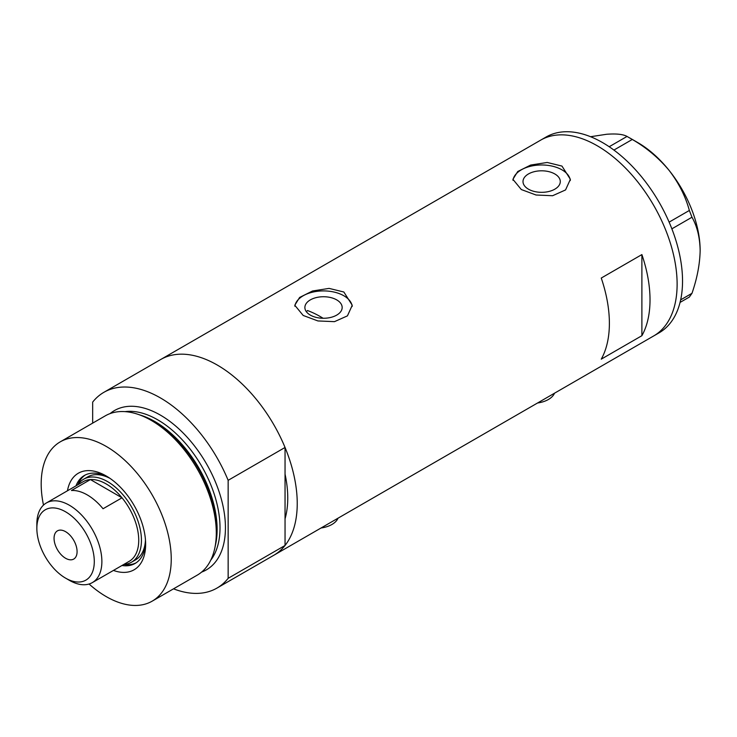 <?xml version="1.0" encoding="UTF-8"?>
<svg xmlns="http://www.w3.org/2000/svg" width="737" height="737" viewBox="0 0 737 737"><rect width="100%" height="100%" fill="white"/><g stroke="black" fill="none" stroke-linecap="round" stroke-linejoin="round"><path stroke-width="1.11" d="M554.51 393.208A22.994 13.275 180 0 1 537.549 403.001M338.016 518.203A22.994 13.275 180 0 1 321.056 527.996M323.082 318.255A99.633 57.523 60 0 0 320.273 316.569A99.633 57.523 60 0 0 307.495 310.544L306.371 311.714M336.708 299.885A18.646 10.76 -0 0 0 316.385 297.555A18.646 10.76 -0 0 0 304.878 307.495A18.646 10.76 -0 0 0 310.341 315.104A18.646 10.76 -0 0 0 330.655 317.444A18.646 10.76 -0 0 0 342.161 307.495A18.646 10.76 -0 0 0 336.708 299.885M554.823 173.96A18.646 10.76 -0 0 0 534.509 171.62A18.646 10.76 -0 0 0 523.003 181.569A18.646 10.76 -0 0 0 528.457 189.179A18.646 10.76 -0 0 0 548.779 191.509A18.646 10.76 -0 0 0 560.286 181.569A18.646 10.76 -0 0 0 554.823 173.96M561.962 166.083L547.222 162.462L530.677 165.051L517.743 171.509L512.906 179.312L521.317 189.547L536.048 195.01L552.612 195.729L565.546 189.934L570.383 179.312L561.962 166.083M570.327 180.537A28.743 16.592 -0 0 0 561.962 169.832A28.743 16.592 -0 0 0 531.644 166.009A28.743 16.592 -0 0 0 512.98 180.325M343.847 292.009L329.098 288.397L312.552 290.986L299.618 297.444L294.782 305.247L303.202 315.473L317.933 320.945L334.487 321.654L347.431 315.869L352.258 305.247L343.847 292.009M352.203 306.463A28.743 16.592 -0 0 0 343.847 295.767A28.743 16.592 -0 0 0 313.52 291.944A28.743 16.592 -0 0 0 294.864 306.26M601.254 278.052A113.037 65.261 60 0 1 601.254 359.159L641.89 335.694A113.037 65.261 -120 0 0 641.89 254.587L601.254 278.052M103.889 392.314A113.037 65.261 -120 0 1 160.408 397.916A113.037 65.261 -120 0 1 228.148 480.321L285.044 447.47A113.037 65.261 -120 0 0 217.304 365.064A113.037 65.261 60 0 1 291.152 464.678A113.037 65.261 60 0 1 273.823 555.256A113.037 65.261 -120 0 0 285.044 545.472L228.148 578.324A113.037 65.261 -120 0 1 216.927 588.108L653.71 335.934A113.037 65.261 -120 0 0 677.119 284.187A113.037 65.261 -120 0 0 627.777 170.431A113.037 65.261 -120 0 0 540.663 140.141A113.037 65.261 60 0 1 597.191 145.742A113.037 65.261 60 0 1 671.038 245.357A113.037 65.261 60 0 1 653.71 335.934L659.127 332.811A113.037 65.261 -120 0 0 682.536 281.064A113.037 65.261 -120 0 0 633.194 167.299A113.037 65.261 -120 0 0 546.089 137.018L160.786 359.463A113.037 65.261 60 0 1 217.304 365.064A113.037 65.261 -120 0 0 160.786 359.463L103.889 392.314A113.037 65.261 -120 0 0 92.669 402.107L92.669 423.13M285.044 447.47L285.044 518.811A99.633 57.523 -120 0 0 285.044 474.131A99.633 57.523 60 0 1 285.044 518.811L285.044 545.472M641.89 335.694L641.89 254.587M680.666 299.848L691.979 293.317L689.353 297.057L680.067 302.419M590.567 136.714L606.671 134.263C616.353 133.535 623.143 134.254 627.03 136.437L632.282 139.468C646.358 147.603 658.592 157.865 668.993 170.247C678.676 182.785 685.456 196.189 689.353 210.46L691.979 217.231C697.147 226.296 699.874 237.406 700.15 250.552C699.864 264.076 697.147 278.328 691.979 293.317M609.195 146.727L627.03 136.437M632.282 139.468L613.921 150.072M669.122 222.132L689.353 210.46M691.979 217.231L671.868 228.839M629.711 137.92L637.827 142.619A88.136 50.881 60 0 1 668.993 170.247A88.136 50.881 60 0 1 700.15 250.552M67.463 490.778A55.754 32.188 60 0 1 106.211 475.973L106.211 475.973A55.754 32.188 60 0 1 145.64 544.265A55.754 32.188 60 0 1 113.443 570.429M108.017 477.069A50.77 29.314 -120 0 0 84.35 475.494A50.77 29.314 -120 0 0 75.985 485.858M109.951 478.341A47.896 27.656 -120 0 0 87.685 476.894L83.622 479.234A47.896 27.656 60 0 1 107.565 481.611A47.896 27.656 60 0 1 138.86 523.814A47.896 27.656 60 0 1 131.518 562.202A47.896 27.656 60 0 1 123.853 564.413A50.77 29.314 -120 0 0 136.05 562.856M85.317 474.978A50.77 29.314 -120 0 0 77.882 484.753A47.896 27.656 60 0 1 83.622 479.234M137.57 414.176L140.15 415.032A89.555 51.701 60 0 1 153.489 421.085A89.555 51.701 60 0 1 215.388 545.343L214.835 548.006A91.968 53.101 -120 0 0 151.26 420.403A91.968 53.101 -120 0 0 137.57 414.176A91.968 53.101 -120 0 0 105.28 415.843L60.231 441.859A91.968 53.101 -120 0 0 43.492 505.103M89.057 584.017A91.968 53.101 -120 0 0 106.211 596.592A91.968 53.101 -120 0 0 152.2 601.143L197.249 575.136A91.968 53.101 -120 0 0 214.835 548.006M152.2 601.143A91.968 53.101 -120 0 0 166.295 527.452A91.968 53.101 -120 0 0 106.211 446.41A91.968 53.101 -120 0 0 60.231 441.859M173.527 588.835A113.037 65.261 -120 0 0 216.927 588.108M228.148 480.321L228.148 578.324M121.964 565.5A50.77 29.314 -120 0 0 135.12 563.437A50.77 29.314 -120 0 0 145.594 542.156M131.518 562.202L135.58 559.853A47.896 27.656 -120 0 0 145.465 539.843M69.361 580.323L65.575 578.13A40.618 23.455 -120 0 0 94.29 561.548A40.618 23.455 -120 0 0 65.575 511.8A40.618 23.455 -120 0 0 36.85 528.383A40.618 23.455 -120 0 0 65.575 578.13L69.361 580.323A45.98 26.55 60 0 0 92.355 582.598L129.205 561.327A45.98 26.55 -120 0 0 122.01 497.807A45.98 26.55 -120 0 0 106.211 483.951A45.98 26.55 -120 0 0 90.421 479.566A45.98 26.55 -120 0 0 83.226 481.676L46.376 502.956A45.98 26.55 60 0 1 69.361 505.232A45.98 26.55 60 0 1 99.403 545.749A45.98 26.55 60 0 1 92.355 582.598M65.575 531.672A16.288 9.406 -120 0 0 57.431 530.861A16.288 9.406 -120 0 0 54.934 543.915A16.288 9.406 -120 0 0 65.575 558.259A16.288 9.406 -120 0 0 73.718 559.07A16.288 9.406 -120 0 0 76.206 546.016A16.288 9.406 -120 0 0 65.575 531.672M103.042 508.751L122.01 497.807L90.421 479.566L71.452 490.51A45.98 26.55 -120 0 1 87.252 494.905A45.98 26.55 -120 0 1 103.042 508.751M36.85 528.383L36.85 524.007A45.98 26.55 60 0 1 46.376 502.956M140.914 415.281A88.136 50.881 60 0 1 154.798 421.49A88.136 50.881 60 0 1 215.554 544.56M110.08 413.604A91.968 53.101 60 0 1 160.408 415.124A91.968 53.101 60 0 1 221.653 500.322A91.968 53.101 60 0 1 201.588 572.105M210.764 560.148A88.136 50.881 -120 0 0 212.099 488.097A88.136 50.881 -120 0 0 157.7 419.814A88.136 50.881 -120 0 0 125.023 411.633"/></g></svg>
